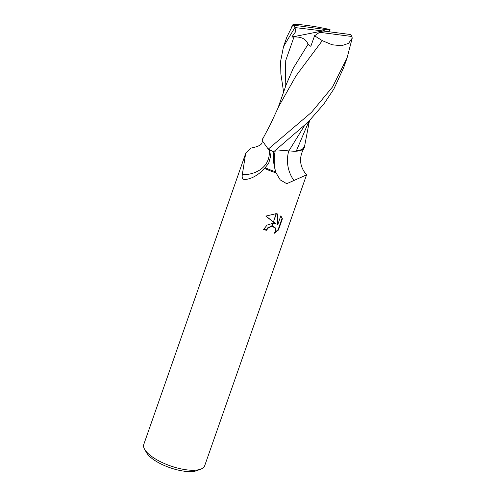 <?xml version="1.0" encoding="UTF-8"?>
<svg xmlns="http://www.w3.org/2000/svg" width="496" height="496" viewBox="0 0 496 496"><rect width="100%" height="100%" fill="white"/><g stroke="black" fill="none" stroke-linecap="round" stroke-linejoin="round"><path stroke-width="0.74" d="M245.644 153.555L143.784 444.422A32.265 11.458 19.3 0 0 144.627 449.326L146.593 452.749A29.035 10.311 19.3 0 0 184.295 471.2A29.035 10.311 19.3 0 0 197.29 470.506L200.961 469.055A32.265 11.458 19.3 0 0 204.681 465.75L306.547 174.883L286.731 183.687L280.203 179.881L276.08 172.893L275.106 169.564C273.544 164.058 273.067 158.112 273.668 151.726A31.862 11.315 19.3 0 1 269.266 149.656L270.711 155.998L268.702 163.215L264.61 168.392A32.265 11.458 19.3 0 0 276.08 172.893A32.265 11.458 19.3 0 1 264.61 168.392C258.1 175.305 251.441 179.031 244.64 179.552C242.587 179.447 241.806 177.847 242.302 174.753L245.644 153.555L251.125 148.05C264.554 145.396 261.553 141.93 262.229 140.926M144.627 449.326A32.265 11.458 19.3 0 0 186.521 469.83A32.265 11.458 19.3 0 0 200.961 469.055M274.939 232.357L278.126 229.623L282.063 218.395L282.379 218.779L278.454 230.008L274.313 233.263L275.46 231.241L275.757 229.493L275.373 227.98L271.932 226.368L272.98 223.361L276.16 224.149L273.42 222.103L276.365 213.695L277.946 214.08L277.661 224.93L280.848 215.828L282.385 218.786M263.519 229.326A31.459 11.172 19.3 0 0 266.296 229.902L267.518 227.931L271.765 225.99M266.296 229.902L266.606 230.274A32.265 11.458 -160.7 0 1 263.419 229.611L267.09 225.097L272.688 223.361L271.628 226.393L267.828 228.303L266.606 230.274M278.132 229.623L278.454 230.008M273.191 221.929L265.856 216.095L276.086 213.658L273.42 222.103M273.457 221.997L276.16 224.149M265.943 216.045L273.228 221.817M272.062 225.99L275.057 227.515M282.063 218.395L280.978 215.971M277.661 224.93L277.345 224.552L277.63 213.981M263.202 138.062A27.336 9.709 19.3 0 0 262.217 140.653L262.719 138.917M268.987 149.513A32.903 25.054 18.7 0 1 242.302 174.753M288.771 150.877A34.67 34.664 -177.9 0 0 293.837 180.377M304.538 146.438L302.132 149.581L294.333 151.255A27.336 9.709 19.3 0 0 303.998 148.168A27.336 9.709 19.3 0 0 304.563 146.277M265.379 167.76A31.862 11.315 19.3 0 0 275.844 171.876M268.249 149.129A31.862 11.315 19.3 0 0 273.711 151.745L308.066 122.134L323.857 104.017L333.82 89.082L343.66 67.673L347.039 58.02L332.593 86.856L311.494 112.344L268.249 149.129L262.217 140.647M308.053 44.299L310.812 46.32L314.545 35.842L319.548 32.296L351.924 36.499A31.862 11.315 19.3 0 0 350.511 34.528L322.766 30.944L325.977 29.599L292.851 25.048L286.905 36.958L283.52 46.612L294.878 27.553L295.951 31.267L291.772 37.051L293.998 36.989C301.481 36.642 306.168 39.079 308.053 44.299L293.353 68.064L286.39 84.153L277.524 109.3M351.924 36.499L352.216 38.155L347.039 58.02M321.303 27.788C305.821 24.781 291.096 23.473 292.913 25.228M291.729 26.79L292.851 25.048M296.317 150.976L308.915 121.266M330.026 29.506L320.695 27.677M329.003 31.75L329.79 29.45L325.977 29.599M304.519 125.612L288.877 150.914L276.167 149.835M294.333 151.255L288.877 150.914M262.675 139.004L270.314 124.632L278.839 106.243L296.124 75.702L322.276 40.653L332.115 44.752L341.446 45.756L348.533 43.369L352.216 38.155M283.6 92.045L280.854 73.774L280.624 61.213L283.52 46.612M314.359 35.675L322.512 40.753M294.878 27.553L322.766 30.944L319.548 32.296M293.607 25.395A31.862 11.315 19.3 0 0 295.021 27.367M291.772 37.051L322.766 30.944M275.317 150.499A47.87 47.858 -177.9 0 0 275.106 169.564M293.998 36.989L285.739 60.493L285.157 87.649M303.998 148.168C298.697 157.641 299.547 166.532 306.54 174.834M309.454 120.714L304.525 146.537M308.952 121.229L307.991 123.981"/></g></svg>
